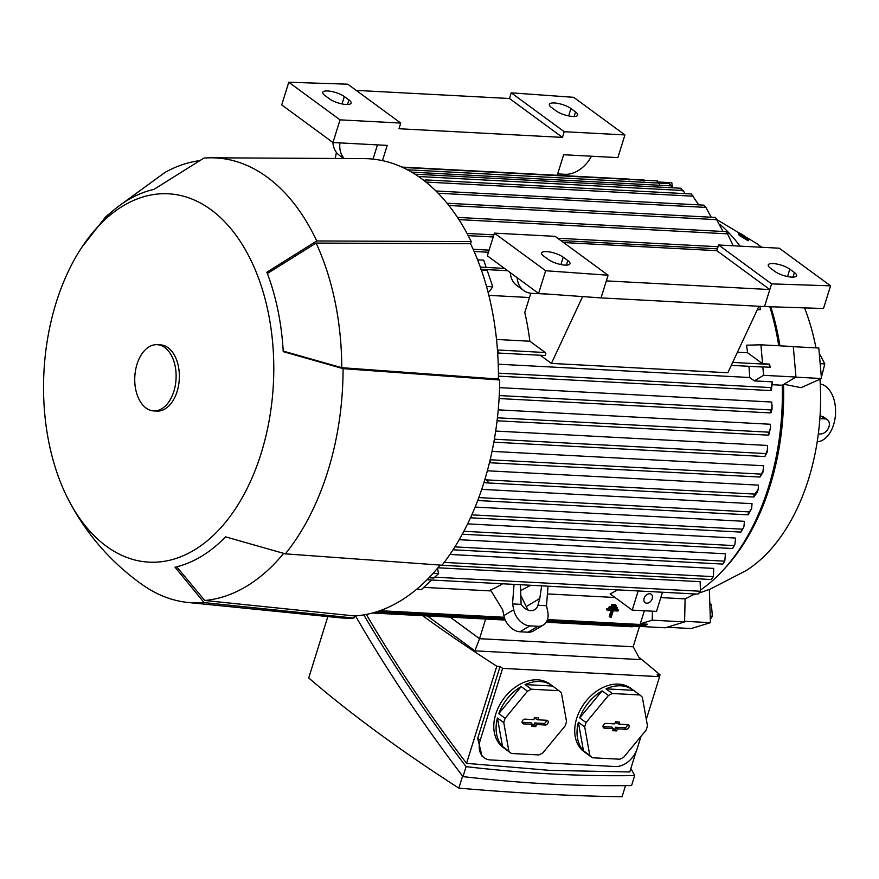 <?xml version="1.0" encoding="UTF-8"?>
<svg xmlns="http://www.w3.org/2000/svg" width="879" height="879" viewBox="0 0 879 879"><rect width="100%" height="100%" fill="white"/><g stroke="black" fill="none" stroke-linecap="round" stroke-linejoin="round"><path stroke-width="1.32" d="M817.184 441.796A29.007 18.074 -87 0 0 835.05 418.371A29.007 18.074 -87 0 0 825.722 386.375A29.007 18.074 -87 0 0 820.25 384.002M820.041 415.811L823.392 416.811L827.392 419.744A8.285 5.999 126.3 0 0 824.843 418.876L819.854 418.613M818.316 433.896L820.14 433.995A8.285 5.999 126.3 0 0 828.963 426.776A8.285 5.999 126.3 0 0 827.392 419.744M709.375 589.556L746.073 570.614A176.13 109.721 -87 0 0 819.964 379.201M815.954 347.875A176.13 109.721 -87 0 0 804.516 307.881M719.879 224.288A203.071 126.499 93 0 1 740.041 246.131M769.784 306.738A203.071 126.499 93 0 1 778.728 345.766M737.437 352.215L747.579 352.743A203.071 126.499 -87 0 0 746.524 345.183L760.906 344.821L793.287 346.535L795.967 377.036L782.266 385.244A203.071 126.499 93 0 1 701.09 589.622M694.443 593.929A203.071 126.499 93 0 1 685.104 598.885L684.587 621.903L665.37 627.782L633.001 626.068L632.792 625.046M723.549 569.702A199.962 124.565 -87 0 0 770.004 486.01A199.962 124.565 -87 0 0 783.53 384.486M629.88 179.305L629.045 180.074L629.771 179.261M644.637 180.206L644.065 181.03L644.736 180.25M657.525 181.052L657.151 181.876L657.525 181.052M659.525 184.14L657.206 180.92M671.688 186.842L669.435 183.678M672.842 187.82L671.71 185.908L411.636 172.141M685.093 193.633L683.159 190.512L418.492 176.503M423.755 180.349L425.996 180.03L425.348 181.59M698.739 204.884L691.454 194.083M759.906 306.321L760.335 309.738L757.368 309.573M529.466 297.52L488.867 295.366M496.514 339.459L529.861 341.228L545.244 352.512A1.549 0.967 93 0 1 545.661 354.567A1.549 0.967 93 0 1 544.716 355.479L497.679 352.995M530.795 293.245L524.796 312.506A203.071 126.499 93 0 1 529.861 341.228M711.232 217.234L705.925 207.411L703.947 205.279M423.777 587.37L491.141 590.941M547.43 593.918L615.025 597.5M660.799 597.588L685.104 598.885M782.266 385.244L772.388 384.727M499.58 387.639L771.74 402.033A203.071 126.499 93 0 1 771.74 402.044L772.081 409.021L770.872 412.932L499.085 398.55M498.228 409.856L770.378 424.249A203.071 126.499 93 0 1 770.378 424.26M495.679 431.062L767.631 445.455L767.191 452.169L764.895 456.52L767.73 449.048M492.031 451.366L763.62 465.738L762.84 472.594L760.027 477.044L763.576 469.573M487.362 470.792L758.412 485.131L758.214 489.394L754.819 494.086L486.164 479.868L488.186 482L486.23 482.868L483.999 482.318M481.714 489.361L752.028 503.667L751.655 508.512L748.194 514.72M475.121 507.062L744.447 521.324L743.887 526.95L741.008 531.982M467.606 523.873L735.613 538.058L734.844 544.705L732.636 548.397M459.201 539.706L725.428 553.792L724.79 561.176L454.872 546.892M449.927 554.451L713.693 568.405L713.429 576.646L444.203 562.406M437.907 567.79L700.134 581.667L700.464 591.248L434.731 577.184M617.552 589.864A203.071 126.499 93 0 1 610.125 593.896L632.221 610.114L656.503 611.399L662.469 592.237M520.379 590.743L530.795 585.271M548.024 586.183L546.518 605.708L547.716 611.509A16.58 11.954 -121 0 1 543.299 625.046L533.454 630.946A16.58 11.954 59 0 1 528.114 632.21L520.016 631.781A16.58 11.954 59 0 1 503.876 615.619L502.689 609.817L490.537 589.963A203.071 126.499 -87 0 0 502.623 583.777M758.214 489.394L757.302 492.306L753.94 496.921L754.819 494.086M722.934 231.452L715.572 217.574M497.393 349.974L498.228 352.05L497.646 352.501M498.239 364.203L749.677 377.509A203.071 126.499 -87 0 0 748.974 366.29M547.101 620.519L645.087 625.705L647.394 624.211L640.286 623.837L644.362 610.751M616.223 605.389L615.135 604.587L611.674 604.4L611.366 605.411L612.454 606.213L612.773 605.202L616.223 605.389L615.915 606.4L612.454 606.213M618.3 610.004L617.201 609.202L606.84 608.653L606.532 609.663L607.62 610.466L607.938 609.455L618.3 610.004L617.981 611.015L613.234 610.762L611.191 617.311L610.334 617.267L612.377 610.718L607.62 610.466M611.048 610.641L609.235 616.465L610.334 617.267M617.267 607.697L616.168 606.895L609.257 606.532L608.949 607.532L610.037 608.334L610.356 607.334L617.267 607.697L616.948 608.707L610.037 608.334M527.96 610.026L520.357 594.534M526.477 606.466L539.772 598.489L537.937 605.257A12.438 8.966 -121 0 1 534.729 609.663A12.438 8.966 -121 0 1 530.718 610.608A12.438 8.966 -121 0 1 521.115 604.367L512.534 603.906L514.039 584.381M541.651 585.843L539.772 598.489M521.115 604.367L520.423 584.722M546.518 605.708L537.937 605.257M543.299 625.046A16.58 11.954 -121 0 1 537.959 626.298L529.861 625.87A16.58 11.954 -121 0 1 513.732 609.718L512.534 603.906M481.351 269.963L487.153 270.271L492.789 286.807L488.241 292.861M492.789 286.807L486.526 286.477M477.605 259.832L483.703 260.162L486.186 267.436M431.677 580.019L421.426 589.567L416.591 589.315M437.467 568.306L438.566 573.613L433.819 578.03L428.974 577.778M438.566 573.613L433.116 573.328M762.071 366.873A1.549 0.967 -87 0 0 762.434 367.004A1.549 0.967 -87 0 0 762.851 366.884L769.883 367.257L769.674 364.126L762.576 363.752L747.579 352.743M762.851 366.884L763.587 375.322L754.292 380.893L749.677 377.509M795.967 377.036L763.587 375.322M760.906 344.821L762.576 363.752M770.883 389.617L772.289 381.849L754.292 380.893M772.344 382.64L771.279 390.606L498.448 376.168M771.575 389.21C771.399 391.144 771.147 391.034 770.828 388.87M652.416 611.18L652.218 620.189L640.286 623.837M684.587 621.903L652.218 620.189M635.803 625.211L633.001 626.068M633.836 625.903L632.155 626.782L546.189 622.233M639.505 626.408L633.155 646.812L479.538 638.681L485.658 619.025M479.538 638.681L450.202 617.146M489.999 460.431L490.449 461.816L489.482 462.563M471.803 514.863L742.414 529.18L743.887 526.95M741.052 531.388L742.315 529.773M463.848 531.29L734.273 545.606L734.844 544.705M732.789 547.936L734.064 546.068M769.543 366.411L769.674 364.126M770.312 366.169C770.213 367.982 769.905 367.763 769.389 365.51M722.934 563.955L724.79 561.176M711.55 579.184L713.133 576.888M711.298 579.415L712.012 578.602L711.298 579.415M770.586 411.943L772.223 405.658M771.257 411.383C770.96 413.405 770.74 413.394 770.597 411.361M698.267 593.863L700.167 591.391M698.904 593.193L697.97 594.116L427.007 579.777L427.623 579.162M768.323 434.171L770.641 427.754L770.378 424.249M770.641 427.754L768.554 435.16L497.074 420.788M769.136 433.468C768.685 435.577 768.433 435.665 768.356 433.754M484.867 479.484L486.164 479.868M753.94 496.921L753.644 496.053M478.802 497.591L749.347 511.908L751.655 508.512M478.407 498.646L478.681 499.613L477.747 500.415M748.095 513.995C749.227 511.798 749.644 511.336 749.369 512.633M669.633 183.766L669.468 184.612L669.633 183.766M480.352 267.139L480.78 269.293M733.24 245.768L726.559 231.759M683.225 191.424L681.027 188.326M681.115 188.381L681.159 189.238L681.115 188.381M450.114 617.146L479.516 638.714L633.166 646.768M479.516 638.714L474.924 650.845L640.121 659.591L633.287 646.856M474.924 650.845L427.359 615.937M422.59 615.685A1230.831 363.972 17.3 0 0 496.8 666.227A1434.231 424.117 17.3 0 0 500.063 666.513L502.601 668.37L659.613 676.676L646.307 719.374M659.481 676.588L660.019 674.863A1434.231 424.117 17.3 0 1 657.074 674.819L659.613 676.676M660.019 674.863A1230.831 363.972 17.3 0 0 638.824 657.162M641.044 736.272L637.242 748.49A20.722 15.009 -53.7 0 1 615.168 766.532L490.526 759.939A20.722 15.009 -53.7 0 1 484.153 757.742L482.055 756.204L477.693 738.327L500.063 666.513M496.8 666.227L466.551 763.346L549.913 770.378L629.771 771.982L636.275 751.106M484.153 757.742A20.722 15.009 -53.7 0 1 480.231 740.184L502.601 668.37M505.974 749.501A39.368 28.513 -53.7 0 1 505.524 749.172L503.217 747.48A39.368 28.513 -53.7 0 1 498.964 706.255A39.368 28.513 -53.7 0 1 537.695 679.83A39.368 28.513 -53.7 0 1 549.804 683.994L552.1 685.686A39.368 28.513 -53.7 0 1 552.55 686.027L558.89 690.674L531.421 689.224A39.368 28.513 126.3 0 0 527.51 691.235L505.128 718.275A39.368 28.513 126.3 0 0 503.777 722.626L508.853 751.138A39.368 28.513 126.3 0 0 511.402 753.479L538.882 754.929A39.368 28.513 126.3 0 0 542.782 752.929L565.164 725.878A39.368 28.513 126.3 0 0 566.526 721.527L561.439 693.026A39.368 28.513 126.3 0 0 558.89 690.674M586.908 753.775A39.368 28.513 -53.7 0 1 586.458 753.457L584.15 751.765A39.368 28.513 -53.7 0 1 579.898 710.54A39.368 28.513 -53.7 0 1 618.629 684.115A39.368 28.513 -53.7 0 1 630.737 688.279L633.045 689.971A39.368 28.513 -53.7 0 1 633.484 690.312L639.824 694.959L612.355 693.509A39.368 28.513 126.3 0 0 608.444 695.509L586.062 722.56A39.368 28.513 126.3 0 0 584.711 726.911L589.787 755.413A39.368 28.513 126.3 0 0 592.336 757.764L619.816 759.214A39.368 28.513 126.3 0 0 623.716 757.215L646.109 730.163A39.368 28.513 126.3 0 0 647.46 725.812L642.373 697.311A39.368 28.513 126.3 0 0 639.824 694.959M586.458 753.457A39.368 28.513 -53.7 0 1 586.007 753.116L592.336 757.764M589.787 755.413L583.458 750.765A39.368 28.513 -53.7 0 1 578.371 722.263L584.711 726.911M586.062 722.56L579.722 717.912A39.368 28.513 -53.7 0 1 602.115 690.861L608.444 695.509M612.355 693.509L606.016 688.861A39.368 28.513 -53.7 0 1 620.937 685.807A39.368 28.513 -53.7 0 1 633.045 689.971M505.524 749.172A39.368 28.513 -53.7 0 1 505.073 748.831L511.402 753.479M508.853 751.138L502.524 746.48A39.368 28.513 -53.7 0 1 497.437 717.978L503.777 722.626M505.128 718.275L498.789 713.627A39.368 28.513 -53.7 0 1 521.181 686.576L527.51 691.235M531.421 689.224L525.082 684.576A39.368 28.513 -53.7 0 1 539.992 681.522A39.368 28.513 -53.7 0 1 552.1 685.686M521.181 686.576L498.789 713.627M497.437 717.978L502.524 746.48M552.55 686.027L525.082 684.576M546.815 720.297A2.593 1.879 -53.7 0 1 547.43 720.461A2.593 1.879 -53.7 0 1 547.947 723.153A2.593 1.879 -53.7 0 1 545.343 725.021L536.432 724.549L535.783 726.625L531.74 726.417L532.388 724.329L523.488 723.867A2.593 1.879 -53.7 0 1 522.533 723.45A2.593 1.879 -53.7 0 1 522.478 720.747A2.593 1.879 -53.7 0 1 524.961 719.143L533.861 719.604L534.509 717.528L538.552 717.747L537.904 719.824L546.815 720.297M532.191 724.955L533.894 725.043L534.542 722.967L543.705 723.45A2.263 1.637 126.3 0 0 545.628 722.417A2.263 1.637 126.3 0 0 546.156 720.264M537.904 719.824L535.827 718.835L536.212 717.616M522.071 722.307L531.015 722.78L532.388 724.329M535.783 726.625L533.894 725.043M536.432 724.549L534.542 722.967M602.115 690.861L579.722 717.912M578.371 722.263L583.458 750.765M633.484 690.312L606.016 688.861M627.749 724.582A2.593 1.879 -53.7 0 1 628.364 724.746A2.593 1.879 -53.7 0 1 628.881 727.438A2.593 1.879 -53.7 0 1 626.277 729.306L617.366 728.834L616.728 730.91L612.674 730.702L613.322 728.614L604.422 728.142A2.593 1.879 -53.7 0 1 603.466 727.735A2.593 1.879 -53.7 0 1 603.412 725.032A2.593 1.879 -53.7 0 1 605.895 723.417L614.795 723.889L615.443 721.813L619.486 722.033L618.838 724.109L627.749 724.582M613.124 729.24L614.828 729.328L615.476 727.252L624.639 727.735A2.263 1.637 126.3 0 0 626.562 726.702A2.263 1.637 126.3 0 0 627.09 724.549M618.838 724.109L616.761 723.12L617.146 721.901M603.005 726.592L611.949 727.065L613.322 728.614M616.728 730.91L614.828 729.328M617.366 728.834L615.476 727.252M363.807 614.882C393.407 665.348 427.513 715.935 466.09 766.653C524.785 773.476 580.986 776.454 634.693 775.586L630.869 768.433M366.356 614.421C395.231 663.92 428.633 713.561 466.551 763.346M634.693 775.586L631.594 785.54C577.877 786.419 521.676 783.442 462.991 776.618C422.107 722.879 386.277 669.304 355.501 615.904M462.585 776.091L458.838 788.122A1230.831 363.972 -162.7 0 1 308.716 677.962L327.834 616.575M625.518 785.628L622.046 796.759A1434.231 424.117 -162.7 0 1 542.563 794.001A1434.231 424.117 -162.7 0 1 458.838 788.122M466.09 766.653L462.991 776.618M638.187 590.952L632.221 610.114M644.142 598.258A5.175 3.747 -53.7 0 1 651.251 594.292A5.175 3.747 -53.7 0 1 652.229 598.687A5.175 3.747 -53.7 0 1 645.12 602.642A5.175 3.747 -53.7 0 1 644.142 598.258M611.674 604.4L612.773 605.202M606.84 608.653L607.938 609.455M609.257 606.532L610.356 607.334M356.215 90.394L509.468 98.503L562.461 137.388L398.978 128.741L400.736 123.071L340.041 119.852L288.773 82.241L281.719 104.92L332.976 142.53L387.199 145.398L382.464 160.626M377.454 144.892L373.026 159.11M335.295 158.462L336.393 152.375M344.194 158.506A26.941 19.514 -53.7 0 1 339.931 142.903M332.899 142.475A26.941 19.514 126.3 0 0 339.294 155.231L343.755 158.506M509.468 98.503L511.237 92.833L573.668 97.316L624.925 134.926L617.871 157.616L563.637 154.737L557.231 175.306M591.413 156.209A26.941 19.514 -53.7 0 1 564.922 174.295L557.671 173.91M324.911 95.525A12.438 3.681 -162.7 0 1 322.747 92.339A12.438 3.681 -162.7 0 1 331.515 91.46A12.438 3.681 -162.7 0 1 344.326 96.547L348.941 99.931A12.438 3.681 -162.7 0 1 351.095 103.118A12.438 3.681 -162.7 0 1 342.327 103.997A12.438 3.681 -162.7 0 1 329.515 98.898L324.911 95.525M551.518 107.513A12.438 3.681 -162.7 0 1 549.364 104.337A12.438 3.681 -162.7 0 1 558.132 103.458A12.438 3.681 -162.7 0 1 570.943 108.546L575.558 111.93A12.438 3.681 -162.7 0 1 577.712 115.105A12.438 3.681 -162.7 0 1 568.944 115.984A12.438 3.681 -162.7 0 1 556.132 110.897L551.518 107.513M400.736 123.071L347.754 84.186L288.773 82.241M511.237 92.833L564.23 131.718L562.461 137.388M624.925 134.926L564.23 131.718M340.041 119.852L332.976 142.53M540.266 355.248L551.397 363.412L727.834 372.751L758.918 306.266M494.405 233.133L545.661 270.743L608.092 275.226L555.099 236.341L494.405 233.133L487.34 255.811L538.596 293.432L601.027 297.904L764.521 306.562L823.491 308.507L830.556 285.829L779.288 248.208L718.593 244.999L771.575 283.884L830.556 285.829M563.571 242.549L716.824 250.669L718.593 244.999M551.397 363.412L582.634 296.586M548.914 294.168L531.894 293.333A26.941 19.514 -53.7 0 1 523.609 290.488A26.941 19.514 -53.7 0 1 517.204 277.731M510.292 272.655A26.941 19.514 126.3 0 0 516.698 285.411L523.609 290.488M543.771 256.141A12.438 3.681 -162.7 0 1 541.618 252.954A12.438 3.681 -162.7 0 1 550.386 252.075A12.438 3.681 -162.7 0 1 563.197 257.162L567.812 260.547A12.438 3.681 -162.7 0 1 569.966 263.733A12.438 3.681 -162.7 0 1 561.198 264.612A12.438 3.681 -162.7 0 1 548.386 259.514L543.771 256.141M770.389 268.128A12.438 3.681 -162.7 0 1 768.235 264.953A12.438 3.681 -162.7 0 1 777.003 264.063A12.438 3.681 -162.7 0 1 789.814 269.161L794.429 272.545A12.438 3.681 -162.7 0 1 796.583 275.72A12.438 3.681 -162.7 0 1 787.815 276.599A12.438 3.681 -162.7 0 1 775.003 271.512L770.389 268.128M771.575 283.884L764.521 306.562M608.092 275.226L601.027 297.904M545.661 270.743L538.596 293.432M716.824 250.669L769.817 289.554L606.323 280.895M440.115 565.076A227.936 141.991 -87 0 1 354.622 615.959L353.962 618.069L204.115 602.62L175.009 567.186A190.941 118.94 -87 0 0 225.551 536.849L285.367 553.858A222.75 138.761 -87 0 0 343.063 368.642L283.236 351.644A190.941 118.94 -87 0 0 266.875 272.215L316.759 240.956L471.221 241.604A230.001 143.277 -87 0 0 421.491 178.635A230.001 143.277 -87 0 0 364.06 158.616L211.652 157.802A222.75 138.761 -87 0 0 203.873 158.11L153.99 189.37A190.941 118.94 -87 0 0 103.447 219.695L105.733 216.75L111.468 212.037M471.221 241.604L470.562 243.714A227.936 141.991 -87 0 1 498.437 379.069L499.722 380.003L343.063 368.642M285.367 553.858L442.038 565.219A230.001 143.277 -87 0 0 499.722 380.003M68.474 499.799A184.414 114.885 -87 0 0 106.282 546.167A184.414 114.885 -87 0 0 261.195 453.201A184.414 114.885 -87 0 0 211.059 209.762A184.414 114.885 -87 0 0 81.835 247.285A184.414 114.885 -87 0 0 68.474 499.799C85.516 532.608 108.897 560.011 138.607 582.019L142.794 585.018A222.75 138.761 -87 0 0 188.117 602.489L339.755 617.772A230.001 143.277 -87 0 0 353.962 618.069M316.759 240.956A222.75 138.761 -87 0 0 267.271 177.206A222.75 138.761 -87 0 0 211.652 157.802M188.117 602.489A222.75 138.761 -87 0 0 204.115 602.62M354.622 615.959L204.774 600.489A220.684 137.465 -87 0 0 283.631 553.44M498.437 379.069L341.766 367.697A220.684 137.465 -87 0 0 316.099 243.076L470.562 243.714M267.37 273.49L316.099 243.076M341.766 367.697L283.203 351.084M204.774 600.489L176.69 566.779M198.116 160.857A220.684 137.465 -87 0 0 165.109 172.35L118.258 206.499M153.682 410.9L156.912 411.075A33.149 20.656 -87 0 0 178.569 385.409A33.149 20.656 -87 0 0 168.087 347.732A33.149 20.656 -87 0 0 160.417 344.854L157.187 344.689A33.149 20.656 -87 0 0 135.531 370.345A33.149 20.656 -87 0 0 146.013 408.032A33.149 20.656 -87 0 0 153.682 410.9A33.149 20.656 -87 0 0 175.328 385.244A33.149 20.656 -87 0 0 164.845 347.557A33.149 20.656 -87 0 0 157.187 344.689M795.748 377.157L821.48 378.519L801.121 387.683L783.914 384.266M793.297 346.678L818.799 348.029L821.48 378.519M821.217 375.509L821.975 375.234L824.788 363.939L820.195 354.907L819.404 354.863M820.173 363.697L824.788 363.939M821.184 375.201L821.975 375.234M692.52 595.05L696.08 594.017M698.981 593.116L709.364 589.424L710.43 622.673L684.598 621.299M779.926 345.832A199.962 124.565 -87 0 0 770.762 306.76M748.655 239.978L748.106 240.736L739.382 235.495L738.261 233.99L738.953 233.023A5.966 0.736 35.7 0 0 740.107 234.484A5.966 0.736 35.7 0 0 745.282 238.396A5.966 0.736 35.7 0 0 748.655 239.978A5.966 0.736 35.7 0 0 747.513 238.517A5.966 0.736 35.7 0 0 742.326 234.605A5.966 0.736 35.7 0 0 738.953 233.023M672.435 187.106L671.798 182.733L658.756 182.041M667.062 627.265L691.213 628.54L710.43 622.673M709.847 604.389L711.353 604.466L709.814 603.521M710.221 616.091L712.386 616.201L711.353 604.466M706.057 624.002L706.683 623.815M710.32 619.234L712.386 616.201M824.843 418.876L820.722 415.844M693.476 196.215L425.93 182.052M705.925 207.411L438.16 193.237M545.244 352.512L497.459 349.985M646.658 624.815L547.452 619.563M504.293 617.278L379.882 610.696M503.876 615.619L513.732 609.718M520.016 631.781L529.861 625.87M528.114 632.21L537.959 626.298M488.449 252.251L474.133 251.493M771.037 387.595L498.437 373.168M632.957 625.848L546.738 621.288M504.909 619.08L375.234 612.213M760.851 474.089L490.152 459.772M769.532 364.378L732.657 362.434M770.905 409.933L499.25 395.561M768.839 432.171L497.426 417.811M765.433 453.553L494.361 439.214M507.644 270.71L481.121 269.304M717.396 248.834L560.835 240.549M493.207 236.967L468.221 235.649M727.999 233.869L458.926 219.629M717.275 219.695L448.861 205.488M477.693 738.327L480.231 740.184M545.343 725.021L543.705 723.45M523.488 723.867L522.093 722.527M626.277 729.306L624.639 727.735M604.422 728.142L603.027 726.812M344.326 96.547L342.03 103.931M348.941 99.931L347.513 104.513M570.943 108.546L568.647 115.929M575.558 111.93L574.13 116.5M563.197 257.162L560.901 264.546M567.812 260.547L566.384 265.128M789.814 269.161L787.518 276.544M794.429 272.545L793.001 277.116M717.429 219.937L756.742 243.549L761.686 247.274M629.254 179.118L401.89 167.087M644.175 180.063L402.285 167.263M657.107 180.909L402.681 167.45M715.561 217.454L447.07 203.247M760.027 477.044L489.438 462.728M740.865 532.092L470.485 517.786M732.526 548.507L462.277 534.212M762.434 367.004L731.295 365.356M723.966 562.45L722.89 564.032M722.868 564.076L453.026 549.793M711.243 579.525L440.038 565.175M753.699 497.02L486.23 482.868M764.895 456.52L493.833 442.181M748.007 514.83L477.704 500.525M703.958 205.159L435.918 190.974M669.271 183.634L407.373 169.779M504.491 268.403L480.352 267.117M504.612 618.267L377.41 611.531M489.109 250.141L473.155 249.295M505.326 620.069L372.344 613.026M718.055 246.724L557.682 238.242M493.866 234.858L467.046 233.44M726.526 231.649L457.476 217.41M691.224 193.951L425.513 179.887M680.818 188.249L414.965 174.174M105.733 216.75L81.835 247.285"/></g></svg>
